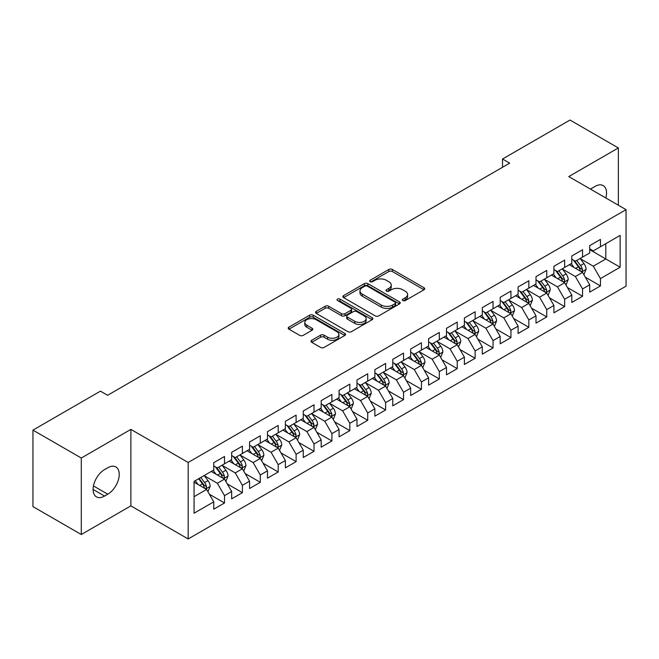 <?xml version="1.0" encoding="UTF-8"?>
<svg xmlns="http://www.w3.org/2000/svg" width="659" height="659" viewBox="0 0 659 659"><rect width="100%" height="100%" fill="white"/><g stroke="black" fill="none" stroke-linecap="round" stroke-linejoin="round"><path stroke-width="0.99" d="M402.863 300.537A1.738 1.005 0 0 0 405.318 300.537L423.992 289.762A2.488 1.433 0 0 0 424.717 288.741A2.488 1.433 0 0 0 423.992 287.728L392.36 269.465A2.488 1.433 0 0 0 388.843 269.465L370.177 280.248A1.738 1.005 0 0 0 369.666 280.956A1.738 1.005 0 0 0 370.177 281.665A1.738 1.005 0 0 0 372.632 281.665L375.053 280.273A7.949 4.588 0 0 1 386.298 280.273L388.934 281.797A7.949 4.588 0 0 1 391.265 285.042A7.949 4.588 0 0 1 388.934 288.288L386.52 289.68A1.738 1.005 0 0 0 386.009 290.397A1.738 1.005 0 0 0 386.52 291.105A1.738 1.005 0 0 0 388.975 291.105L391.397 289.705A7.949 4.588 0 0 1 402.641 289.705L405.277 291.229A7.949 4.588 0 0 1 407.608 294.474A7.949 4.588 0 0 1 405.277 297.72L402.863 299.12A1.738 1.005 0 0 0 402.352 299.829A1.738 1.005 0 0 0 402.863 300.537L402.863 299.12M311.707 340.283A2.488 1.433 0 0 0 310.974 341.296A2.488 1.433 0 0 0 311.707 342.309L320.579 347.433A2.488 1.433 0 0 0 324.096 347.433L344.83 335.464A2.488 1.433 0 0 0 345.555 334.451A2.488 1.433 0 0 0 344.83 333.438L313.198 315.175A2.488 1.433 0 0 0 309.681 315.175L288.947 327.144A2.488 1.433 0 0 0 288.222 328.157A2.488 1.433 0 0 0 288.947 329.171L299.664 335.365A2.488 1.433 0 0 0 303.181 335.365L312.053 330.241A2.488 1.433 0 0 0 312.786 329.22A2.488 1.433 0 0 0 312.053 328.207L306.74 325.142A6.648 3.839 0 0 1 304.796 322.424A6.648 3.839 0 0 1 308.898 318.882A6.648 3.839 0 0 1 316.139 319.714L336.963 331.732A6.648 3.839 0 0 1 338.907 334.451A6.648 3.839 0 0 1 334.805 337.993A6.648 3.839 0 0 1 327.564 337.161L324.096 335.159A2.488 1.433 0 0 0 320.579 335.159L311.707 340.283L311.707 342.309M81.288 458.021L81.288 534.507L130.877 505.881L130.877 429.396L81.288 458.021L32.95 430.121L100.44 391.149L107.598 395.285L509.687 163.144L502.529 159.008L502.529 167.279M130.877 429.396L188.161 462.47L626.05 209.653L626.05 286.146L188.161 538.955L188.161 462.47M618.348 205.213L618.348 147.954L568.766 176.579L626.05 209.653M618.348 147.954L570.019 120.045L502.529 159.008M375.226 315.883A2.488 1.433 0 0 0 378.744 315.883L399.478 303.914A2.488 1.433 0 0 0 400.202 302.893A2.488 1.433 0 0 0 399.478 301.88L367.846 283.617A2.488 1.433 0 0 0 364.336 283.617L343.594 295.594A2.488 1.433 0 0 0 342.869 296.608A2.488 1.433 0 0 0 343.594 297.621L375.226 315.883M338.232 300.916A1.738 1.005 0 0 1 339.995 301.163L339.995 299.095L372.154 317.654A2.488 1.433 0 0 1 372.879 318.676A2.488 1.433 0 0 1 372.154 319.689L351.42 331.658A2.488 1.433 0 0 1 347.903 331.658L316.271 313.396L316.271 311.369A2.488 1.433 0 0 0 315.546 312.382A2.488 1.433 0 0 0 316.271 313.396M316.271 311.369L325.151 306.246A2.488 1.433 0 0 1 328.66 306.246L341.486 313.651A2.488 1.433 0 0 0 345.003 313.651L350.893 310.249A2.488 1.433 0 0 0 351.618 309.236A2.488 1.433 0 0 0 350.893 308.223L337.532 300.512A1.738 1.005 0 0 1 337.029 299.804A1.738 1.005 0 0 1 338.1 298.873A1.738 1.005 0 0 1 339.995 299.095M589.706 249.654L605.819 258.962L605.819 243.665L620.144 235.395L600.448 246.763L600.448 239.423L589.706 245.626L589.706 252.965L582.548 257.101L582.548 249.761L571.806 255.964L571.806 263.303L564.648 267.43L564.648 260.099L553.906 266.294L553.906 273.633L546.739 277.768L546.739 270.429L536.006 276.632L536.006 283.971L528.839 288.107L528.839 280.767L518.098 286.97L518.098 294.309L510.939 298.445L510.939 291.105L500.197 297.308L500.197 304.639L493.039 308.774L493.039 301.435L482.297 307.638L482.297 314.977L475.131 319.113L475.131 311.773L464.389 317.976L464.389 325.315L457.231 329.451L457.231 322.111L446.489 328.314L446.489 335.653L439.331 339.78L439.331 332.449L428.589 338.644L428.589 345.983L421.43 350.118L421.43 342.779L410.689 348.982L410.689 356.321L403.522 360.457L403.522 353.117L392.78 359.32L392.78 366.659L385.622 370.795L385.622 363.455L374.88 369.658L374.88 376.989L367.722 381.124L367.722 373.785L356.98 379.988L356.98 387.327L349.822 391.462L349.822 384.123L339.08 390.326L339.08 397.665L331.914 401.801L331.914 394.461L321.172 400.664L321.172 408.003L314.013 412.13L314.013 404.799L303.272 410.994L303.272 418.333L296.113 422.468L296.113 415.129L285.372 421.332L285.372 428.671L278.213 432.806L278.213 425.467L267.472 431.67L267.472 439.009L260.305 443.145L260.305 435.805L249.563 442.008L249.563 449.339L242.405 453.474L242.405 446.135L231.663 452.338L231.663 459.677L224.505 463.812L224.505 456.473L213.763 462.676L213.763 470.015L194.067 481.383L194.067 513.221L213.763 501.845L206.605 489.448L194.067 482.207M620.144 235.395L620.144 267.224L600.448 278.6L593.289 266.195L580.307 258.699M585.324 277.2L600.448 285.932L600.448 278.6M600.448 285.932L589.706 292.135L589.706 284.795L582.548 288.93L575.389 276.533L562.407 269.037M567.424 287.538L582.548 296.27L582.548 288.93M582.548 296.27L571.806 302.473L571.806 295.133L564.648 299.268L557.481 286.863L544.507 279.375M549.515 297.876L564.648 306.608L564.648 299.268M564.648 306.608L553.906 312.811L553.906 305.471L546.739 309.606L539.581 297.201L526.607 289.705M531.615 308.206L546.739 316.946L546.739 309.606M546.739 316.946L536.006 323.141L536.006 315.809L528.839 319.936L521.681 307.539L508.699 300.043M513.715 318.544L528.839 327.276L528.839 319.936M528.839 327.276L518.098 333.479L518.098 326.139L510.939 330.274L503.781 317.869L490.798 310.381M495.815 328.882L510.939 337.614L510.939 330.274M510.939 337.614L500.197 343.817L500.197 336.477L493.039 340.612L485.872 328.207L472.898 320.711M477.907 339.212L493.039 347.952L493.039 340.612M493.039 347.952L482.297 354.155L482.297 346.815L475.131 350.95L467.972 338.545L454.998 331.049M460.007 349.55L475.131 358.282L475.131 350.95M475.131 358.282L464.389 364.485L464.389 357.145L457.231 361.28L450.072 348.883L437.09 341.387M442.107 359.888L457.231 368.62L457.231 361.28M457.231 368.62L446.489 374.823L446.489 367.483L439.331 371.618L432.172 359.213L419.19 351.725M424.207 370.226L439.331 378.958L439.331 371.618M439.331 378.958L428.589 385.161L428.589 377.821L421.43 381.956L414.264 369.551L401.29 362.055M406.298 380.556L421.43 389.296L421.43 381.956M421.43 389.296L410.689 395.491L410.689 388.159L403.522 392.286L396.364 379.889L383.381 372.393M388.398 390.894L403.522 399.626L403.522 392.286M403.522 399.626L392.78 405.829L392.78 398.489L385.622 402.624L378.464 390.219L365.481 382.731M370.498 401.232L385.622 409.964L385.622 402.624M385.622 409.964L374.88 416.167L374.88 408.827L367.722 412.962L360.564 400.557L347.581 393.069M352.598 411.57L367.722 420.302L367.722 412.962M367.722 420.302L356.98 426.505L356.98 419.165L349.822 423.3L342.655 410.895L329.681 403.399M334.69 421.9L349.822 430.632L349.822 423.3M349.822 430.632L339.08 436.835L339.08 429.495L331.914 433.63L324.755 421.233L311.773 413.737M316.79 432.238L331.914 440.97L331.914 433.63M331.914 440.97L321.172 447.173L321.172 439.833L314.013 443.968L306.855 431.563L293.873 424.075M298.889 442.576L314.013 451.308L314.013 443.968M314.013 451.308L303.272 457.511L303.272 450.171L296.113 454.306L288.955 441.901L275.973 434.405M280.981 452.906L296.113 461.646L296.113 454.306M296.113 461.646L285.372 467.841L285.372 460.509L278.213 464.636L271.047 452.239L258.073 444.743M263.081 463.244L278.213 471.976L278.213 464.636M278.213 471.976L267.472 478.179L267.472 470.839L260.305 474.974L253.147 462.577L240.164 455.081M245.181 473.582L260.305 482.314L260.305 474.974M260.305 482.314L249.563 488.517L249.563 481.177L242.405 485.312L235.247 472.907L222.264 465.419M227.281 483.92L242.405 492.652L242.405 485.312M242.405 492.652L231.663 498.855L231.663 491.515L224.505 495.65L217.346 483.245L204.364 475.749M209.373 494.25L224.505 502.982L224.505 495.65M224.505 502.982L213.763 509.185L213.763 501.845M213.763 465.88L217.346 467.948L224.505 463.812M194.067 496.68L206.605 489.448M231.663 455.542L235.247 457.61L242.405 453.474M217.346 483.245L224.505 479.109L211.259 471.465M231.663 491.515L224.505 479.109M249.563 445.212L253.147 447.28L260.305 443.145M235.247 472.907L242.405 468.771L229.159 461.127M249.563 481.177L242.405 468.771M267.472 434.874L271.047 436.942L278.213 432.806M253.147 462.577L260.305 458.442L247.059 450.789M267.472 470.839L260.305 458.442M285.372 424.536L288.955 426.604L296.113 422.468M271.047 452.239L278.213 448.104L264.959 440.451M285.372 460.509L278.213 448.104M303.272 414.198L306.855 416.266L314.013 412.13M288.955 441.901L296.113 437.765L282.868 430.121M303.272 450.171L296.113 437.765M321.172 403.868L324.755 405.936L331.914 401.801M306.855 431.563L314.013 427.427L300.768 419.783M321.172 439.833L314.013 427.427M339.08 393.53L342.655 395.598L349.822 391.462M324.755 421.233L331.914 417.098L318.668 409.445M339.08 429.495L331.914 417.098M356.98 383.192L360.564 385.26L367.722 381.124M342.655 410.895L349.822 406.76L336.568 399.115M356.98 419.165L349.822 406.76M374.88 372.862L378.464 374.922L385.622 370.795M360.564 400.557L367.722 396.421L354.476 388.777M374.88 408.827L367.722 396.421M392.78 362.524L396.364 364.592L403.522 360.457M378.464 390.219L385.622 386.092L372.376 378.439M392.78 398.489L385.622 386.092M410.689 352.186L414.264 354.254L421.43 350.118M396.364 379.889L403.522 375.754L390.276 368.101M410.689 388.159L403.522 375.754M428.589 341.848L432.172 343.916L439.331 339.78M414.264 369.551L421.43 365.416L408.176 357.771M428.589 377.821L421.43 365.416M446.489 331.518L450.072 333.586L457.231 329.451M432.172 359.213L439.331 355.077L426.085 347.433M446.489 367.483L439.331 355.077M464.389 321.18L467.972 323.248L475.131 319.113M450.072 348.883L457.231 344.748L443.985 337.095M464.389 357.145L457.231 344.748M482.297 310.842L485.872 312.91L493.039 308.774M467.972 338.545L475.131 334.41L461.885 326.757M482.297 346.815L475.131 334.41M500.197 300.512L503.781 302.572L510.939 298.445M485.872 328.207L493.039 324.071L479.785 316.427M500.197 336.477L493.039 324.071M518.098 290.174L521.681 292.242L528.839 288.107M503.781 317.869L510.939 313.742L497.693 306.089M518.098 326.139L510.939 313.742M536.006 279.836L539.581 281.904L546.739 277.768M521.681 307.539L528.839 303.404L515.593 295.751M536.006 315.809L528.839 303.404M553.906 269.498L557.481 271.566L564.648 267.43M539.581 297.201L546.739 293.066L533.493 285.421M553.906 305.471L546.739 293.066M571.806 259.168L575.389 261.236L582.548 257.101M557.481 286.863L564.648 282.727L551.394 275.083M571.806 295.133L564.648 282.727M589.706 248.83L593.289 250.898L600.448 246.763M575.389 276.533L582.548 272.398L569.302 264.745M589.706 284.795L582.548 272.398M32.95 430.121L32.95 506.606L81.288 534.507M130.877 505.881L188.161 538.955M593.289 266.195L605.819 258.962L620.144 267.224M605.835 197.988A16.203 9.358 120 0 0 603.183 185.599A16.203 9.358 120 0 0 595.077 186.398L591.856 188.26A16.203 9.358 120 0 0 590.505 189.133M104.559 469.603A16.203 9.358 120 0 0 93.973 483.879A16.203 9.358 120 0 0 96.461 496.861A16.203 9.358 120 0 0 104.559 496.062L107.779 494.201A16.203 9.358 120 0 0 118.365 479.925A16.203 9.358 120 0 0 115.885 466.934A16.203 9.358 120 0 0 107.779 467.742L104.559 469.603M403.555 300.784L405.277 299.787A7.949 4.588 0 0 0 407.608 296.542L407.608 294.474M391.265 285.042L391.265 287.11A7.949 4.588 0 0 1 388.934 290.355L387.212 291.352M423.959 289.779L392.36 271.533A2.488 1.433 0 0 0 388.843 271.533L370.869 281.912M399.445 303.931L367.846 285.685A2.488 1.433 0 0 0 364.336 285.685L343.627 297.637M395.087 303.61A1.738 1.005 0 0 0 395.598 302.893A1.738 1.005 0 0 0 395.087 302.184L367.318 286.154A1.738 1.005 0 0 0 364.864 286.154L362.31 287.629A7.949 4.588 0 0 0 359.979 290.874A7.949 4.588 0 0 0 362.31 294.12L381.289 305.076A7.949 4.588 0 0 0 392.533 305.076L395.087 303.61L395.087 305.677A1.738 1.005 0 0 0 395.598 304.96L395.598 302.893M359.979 290.874L359.979 292.942A7.949 4.588 0 0 0 362.31 296.188L362.31 294.12M395.087 305.677L392.533 307.143A7.949 4.588 0 0 1 381.289 307.143L362.31 296.188M316.304 313.412L325.151 308.313L325.151 306.246M351.618 309.236L351.618 311.303A2.488 1.433 0 0 1 350.893 312.317L345.003 315.719A2.488 1.433 0 0 1 341.486 315.719L328.66 308.313A2.488 1.433 0 0 0 325.151 308.313M339.995 301.163L372.121 319.706M354.797 321.337A6.648 3.839 0 0 0 362.046 322.169A6.648 3.839 0 0 0 366.149 318.618A6.648 3.839 0 0 0 364.205 315.908L356.865 311.674A2.488 1.433 0 0 0 353.348 311.674L347.466 315.068A2.488 1.433 0 0 0 346.733 316.089A2.488 1.433 0 0 0 347.466 317.103L354.797 321.337L354.797 323.404A6.648 3.839 0 0 0 362.046 324.236A6.648 3.839 0 0 0 366.149 320.686L366.149 318.618M346.733 316.089L346.733 318.149A2.488 1.433 0 0 0 347.466 319.17L347.466 317.103M354.797 323.404L347.466 319.17M338.907 334.451L338.907 336.518A6.648 3.839 0 0 1 334.805 340.06A6.648 3.839 0 0 1 327.564 339.228L324.096 337.227A2.488 1.433 0 0 0 320.579 337.227L311.74 342.326M304.796 322.424L304.796 324.492A6.648 3.839 0 0 0 306.74 327.21L306.74 325.142M312.053 328.207L312.053 330.241L306.74 327.21M344.797 335.48L313.198 317.243A2.488 1.433 0 0 0 309.681 317.243L288.98 329.195M583.874 274.688L586.09 269.276A6.705 3.872 -120 0 0 583.948 263.559L580.151 258.485M574.088 267.513L571.196 263.649M569.846 265.058L569.516 264.621M581.279 271.665L582.325 270.734L582.474 269.556A6.705 3.872 -120 0 0 580.546 265.528L576.749 260.445M574.574 260.766L579.269 267.035A3.419 1.977 60 0 1 579.895 268.073L582.474 269.556M573.396 260.083L578.404 266.763A6.705 3.872 60 0 1 580.324 270.8L580.455 271.187M565.974 285.026L568.19 279.605A6.705 3.872 -120 0 0 566.048 273.897L562.242 268.823M556.188 277.843L553.296 273.987M551.945 275.396L551.616 274.96M563.379 282.003L564.417 281.063L564.565 279.894A6.705 3.872 -120 0 0 562.646 275.857L558.84 270.783M556.674 271.096L561.369 277.373A3.419 1.977 60 0 1 561.995 278.411L564.565 279.894M555.496 270.421L560.496 277.101A6.705 3.872 60 0 1 562.415 281.138L562.555 281.525M548.066 295.364L550.29 289.944A6.705 3.872 -120 0 0 548.148 284.235L544.342 279.152M538.279 288.181L535.388 284.326M534.037 285.734L533.708 285.289M545.479 292.341L546.517 291.402L546.665 290.232A6.705 3.872 -120 0 0 544.746 286.195L540.94 281.121M538.774 281.434L543.469 287.703A3.419 1.977 60 0 1 544.087 288.741L546.665 290.232M537.587 280.75L542.596 287.439A6.705 3.872 60 0 1 544.515 291.467L544.655 291.863M530.165 305.694L532.381 300.282A6.705 3.872 -120 0 0 530.248 294.565L526.442 289.49M520.379 298.519L517.488 294.655M516.137 296.072L515.808 295.627M527.579 302.67L528.617 301.74L528.765 300.57A6.705 3.872 -120 0 0 526.846 296.534L523.04 291.451M520.865 291.772L525.569 298.041A3.419 1.977 60 0 1 526.187 299.079L528.765 300.57M519.687 291.089L524.696 297.769A6.705 3.872 60 0 1 526.615 301.806L526.747 302.193M512.265 316.032L514.481 310.62A6.705 3.872 -120 0 0 512.34 304.903L508.542 299.829M502.479 308.857L499.588 304.993M498.237 306.402L497.907 305.965M509.671 313.009L510.717 312.069L510.857 310.9A6.705 3.872 -120 0 0 508.937 306.863L505.14 301.789M502.965 302.11L507.661 308.379A3.419 1.977 60 0 1 508.287 309.417L510.857 310.9M501.787 301.427L506.796 308.107A6.705 3.872 60 0 1 508.715 312.144L508.847 312.531M494.365 326.37L496.581 320.949A6.705 3.872 -120 0 0 494.439 315.241L490.634 310.158M484.579 319.187L481.688 315.332M480.337 316.74L480.007 316.304M491.771 323.347L492.808 322.408L492.957 321.238A6.705 3.872 -120 0 0 491.037 317.201L487.232 312.127M485.065 312.44L489.761 318.709A3.419 1.977 60 0 1 490.387 319.747L492.957 321.238M483.887 311.765L488.887 318.445A6.705 3.872 60 0 1 490.807 322.482L490.947 322.869M476.457 336.708L478.681 331.288A6.705 3.872 -120 0 0 476.539 325.571L472.734 320.496M466.671 329.525L463.779 325.67M462.429 327.078L462.099 326.633M473.87 333.676L474.908 332.746L475.057 331.576A6.705 3.872 -120 0 0 473.137 327.539L469.332 322.465M467.165 322.778L471.86 329.047A3.419 1.977 60 0 1 472.478 330.085L475.057 331.576M465.979 322.094L470.987 328.775A6.705 3.872 60 0 1 472.907 332.811L473.047 333.199M458.557 347.038L460.773 341.626A6.705 3.872 -120 0 0 458.631 335.909L454.834 330.834M448.771 339.863L445.879 335.999M444.528 337.408L444.199 336.971M455.97 344.014L457.008 343.084L457.157 341.906A6.705 3.872 -120 0 0 455.237 337.878L451.431 332.795M449.257 333.116L453.96 339.385A3.419 1.977 60 0 1 454.578 340.423L457.157 341.906M448.079 332.433L453.087 339.113A6.705 3.872 60 0 1 455.007 343.15L455.138 343.537M440.657 357.376L442.873 351.955A6.705 3.872 -120 0 0 440.731 346.247L436.933 341.173M430.871 350.193L427.979 346.337M426.628 347.746L426.299 347.309M438.062 354.353L439.108 353.413L439.248 352.244A6.705 3.872 -120 0 0 437.329 348.207L433.531 343.133M431.357 343.446L436.052 349.723A3.419 1.977 60 0 1 436.678 350.761L439.248 352.244M430.179 342.771L435.187 349.451A6.705 3.872 60 0 1 437.106 353.488L437.238 353.875M422.757 367.714L424.973 362.293A6.705 3.872 -120 0 0 422.831 356.585L419.025 351.502M412.971 360.531L410.079 356.676M408.728 358.084L408.399 357.648M420.162 364.691L421.2 363.752L421.348 362.582A6.705 3.872 -120 0 0 419.429 358.545L415.623 353.471M413.457 353.784L418.152 360.053A3.419 1.977 60 0 1 418.77 361.091L421.348 362.582M412.279 353.1L417.279 359.789A6.705 3.872 60 0 1 419.198 363.817L419.338 364.213M404.848 378.044L407.073 372.632A6.705 3.872 -120 0 0 404.931 366.915L401.125 361.84M395.062 370.869L392.171 367.005M390.82 368.422L390.49 367.977M402.262 375.02L403.3 374.09L403.448 372.92A6.705 3.872 -120 0 0 401.529 368.883L397.723 363.801M395.557 364.122L400.252 370.391A3.419 1.977 60 0 1 400.87 371.429L403.448 372.92M394.37 363.438L399.379 370.119A6.705 3.872 60 0 1 401.298 374.155L401.438 374.543M386.948 388.382L389.164 382.97A6.705 3.872 -120 0 0 387.022 377.253L383.225 372.178M377.162 381.207L374.271 377.343M372.92 378.752L372.59 378.315M384.362 385.358L385.4 384.419L385.548 383.25A6.705 3.872 -120 0 0 383.629 379.213L379.823 374.139M377.648 374.46L382.352 380.729A3.419 1.977 60 0 1 382.97 381.767L385.548 383.25M376.47 373.777L381.479 380.457A6.705 3.872 60 0 1 383.398 384.494L383.53 384.881M369.048 398.72L371.264 393.299A6.705 3.872 -120 0 0 369.122 387.591L365.325 382.517M359.262 391.537L356.371 387.681M355.02 389.09L354.69 388.653M366.453 395.697L367.5 394.757L367.64 393.588A6.705 3.872 -120 0 0 365.72 389.551L361.923 384.477M359.748 384.79L364.443 391.059A3.419 1.977 60 0 1 365.07 392.105L367.64 393.588M358.57 384.115L363.57 390.795A6.705 3.872 60 0 1 365.498 394.832L365.63 395.219M351.14 409.058L353.364 403.637A6.705 3.872 -120 0 0 351.222 397.929L347.417 392.846M341.362 401.875L338.471 398.02M337.12 399.428L336.79 398.983M348.553 406.026L349.591 405.096L349.74 403.926A6.705 3.872 -120 0 0 347.82 399.889L344.014 394.815M341.848 395.128L346.543 401.397A3.419 1.977 60 0 1 347.161 402.435L349.74 403.926M340.67 394.444L345.67 401.125A6.705 3.872 60 0 1 347.59 405.161L347.73 405.557M333.24 419.388L335.464 413.976A6.705 3.872 -120 0 0 333.322 408.259L329.516 403.184M323.454 412.213L320.562 408.349M319.211 409.758L318.882 409.321M330.653 416.364L331.691 415.434L331.839 414.264A6.705 3.872 -120 0 0 329.92 410.227L326.114 405.145M323.948 405.466L328.643 411.735A3.419 1.977 60 0 1 329.261 412.773L331.839 414.264M322.762 404.783L327.77 411.463A6.705 3.872 60 0 1 329.689 415.499L329.829 415.887M315.34 429.726L317.556 424.305A6.705 3.872 -120 0 0 315.414 418.597L311.616 413.522M305.554 422.551L302.662 418.687M301.311 420.096L300.982 419.659M312.753 426.702L313.791 425.763L313.939 424.594A6.705 3.872 -120 0 0 312.02 420.557L308.214 415.483M306.04 415.796L310.743 422.073A3.419 1.977 60 0 1 311.361 423.111L313.939 424.594M304.862 415.121L309.87 421.801A6.705 3.872 60 0 1 311.789 425.838L311.921 426.225M297.44 440.064L299.656 434.643A6.705 3.872 -120 0 0 297.514 428.935L293.716 423.852M287.654 432.881L284.762 429.025M283.411 430.434L283.082 429.998M294.845 437.041L295.891 436.101L296.031 434.932A6.705 3.872 -120 0 0 294.112 430.895L290.314 425.821M288.14 426.134L292.835 432.403A3.419 1.977 60 0 1 293.461 433.441L296.031 434.932M286.962 425.45L291.962 432.139A6.705 3.872 60 0 1 293.889 436.176L294.021 436.563M279.531 450.394L281.755 444.982A6.705 3.872 -120 0 0 279.614 439.265L275.808 434.19M269.753 443.219L266.862 439.355M265.511 440.772L265.182 440.327M276.945 447.37L277.983 446.44L278.131 445.27A6.705 3.872 -120 0 0 276.212 441.233L272.406 436.159M270.239 436.472L274.935 442.741A3.419 1.977 60 0 1 275.553 443.779L278.131 445.27M269.061 435.788L274.062 442.469A6.705 3.872 60 0 1 275.981 446.505L276.121 446.893M261.631 460.732L263.855 455.32A6.705 3.872 -120 0 0 261.714 449.603L257.908 444.528M251.845 453.557L248.954 449.693M247.603 451.102L247.273 450.665M259.045 457.708L260.083 456.769L260.231 455.6A6.705 3.872 -120 0 0 258.312 451.572L254.506 446.489M252.339 446.81L257.035 453.079A3.419 1.977 60 0 1 257.653 454.117L260.231 455.6M251.153 446.127L256.162 452.807A6.705 3.872 60 0 1 258.081 456.844L258.221 457.231M243.731 471.07L245.947 465.649A6.705 3.872 -120 0 0 243.805 459.941L240.008 454.867M233.945 463.887L231.054 460.031M229.703 461.44L229.373 461.003M241.145 468.047L242.183 467.107L242.331 465.938A6.705 3.872 -120 0 0 240.403 461.901L236.606 456.827M234.431 457.14L239.135 463.417A3.419 1.977 60 0 1 239.752 464.455L242.331 465.938M233.253 456.465L238.261 463.145A6.705 3.872 60 0 1 240.181 467.182L240.313 467.569M225.831 481.408L228.047 475.987A6.705 3.872 -120 0 0 225.905 470.279L222.099 465.196M216.045 474.225L213.154 470.369M211.803 471.778L211.473 471.333M223.236 478.376L224.282 477.445L224.422 476.276A6.705 3.872 -120 0 0 222.503 472.239L218.706 467.165M216.531 467.478L221.226 473.747A3.419 1.977 60 0 1 221.852 474.785L224.422 476.276M215.353 466.794L220.353 473.483A6.705 3.872 60 0 1 222.281 477.511L222.412 477.907M207.923 491.738L210.147 486.326A6.705 3.872 -120 0 0 208.005 480.609L204.199 475.534M198.145 484.563L195.253 480.699M205.336 488.714L206.374 487.784L206.522 486.614A6.705 3.872 -120 0 0 204.603 482.577L200.797 477.495M199.117 478.467L203.326 484.085A3.419 1.977 60 0 1 203.944 485.123L206.522 486.614M198.656 478.739L202.453 483.813A6.705 3.872 60 0 1 204.372 487.849L204.512 488.237M405.277 299.787L405.277 297.72M386.52 291.105L386.52 289.68M388.934 290.355L388.934 288.288M370.177 281.665L370.177 280.248M388.843 271.533L388.843 269.465M392.36 271.533L392.36 269.465M423.992 289.762L423.992 287.728M343.594 297.621L343.594 295.594M364.336 285.685L364.336 283.617M367.846 285.685L367.846 283.617M399.478 303.914L399.478 301.88M381.289 307.143L381.289 305.076M392.533 307.143L392.533 305.076M328.66 308.313L328.66 306.246M341.486 315.719L341.486 313.651M345.003 315.719L345.003 313.651M350.893 312.317L350.893 310.249M372.154 319.689L372.154 317.654M320.579 337.227L320.579 335.159M324.096 337.227L324.096 335.159M327.564 339.228L327.564 337.161M288.947 329.171L288.947 327.144M309.681 317.243L309.681 315.175M313.198 317.243L313.198 315.175M344.83 335.464L344.83 333.438M93.1 489.448L104.559 496.062M93.463 485.938L107.779 494.201M581.708 271.912L586.049 269.399M580.546 265.528L583.948 263.559M575.595 268.386L578.404 266.763M563.807 282.241L568.149 279.737M562.646 275.857L566.048 273.897M557.695 278.716L560.496 277.101M545.899 292.58L550.24 290.075M544.746 286.195L548.148 284.235M539.795 289.054L542.596 287.439M527.999 302.918L532.34 300.413M526.846 296.534L530.248 294.565M521.895 299.392L524.696 297.769M510.099 313.256L514.44 310.743M508.937 306.863L512.34 304.903M503.987 309.722L506.796 308.107M492.199 323.585L496.54 321.081M491.037 317.201L494.439 315.241M486.087 320.06L488.887 318.445M474.291 333.924L478.632 331.419M473.137 327.539L476.539 325.571M468.187 330.398L470.987 328.775M456.39 344.262L460.732 341.749M455.237 337.878L458.631 335.909M450.286 340.736L453.087 339.113M438.49 354.591L442.832 352.087M437.329 348.207L440.731 346.247M432.378 351.066L435.187 349.451M420.59 364.929L424.931 362.425M419.429 358.545L422.831 356.585M414.478 361.404L417.279 359.789M402.682 375.268L407.023 372.763M401.529 368.883L404.931 366.915M396.578 371.742L399.379 370.119M384.782 385.606L389.123 383.093M383.629 379.213L387.022 377.253M378.67 382.08L381.479 380.457M366.882 395.935L371.223 393.431M365.72 389.551L369.122 387.591M360.77 392.41L363.57 390.795M348.982 406.273L353.323 403.769M347.82 399.889L351.222 397.929M342.869 402.748L345.67 401.125M331.073 416.612L335.415 414.107M329.92 410.227L333.322 408.259M324.969 413.086L327.77 411.463M313.173 426.95L317.514 424.437M312.02 420.557L315.414 418.597M307.061 423.416L309.87 421.801M295.273 437.279L299.614 434.775M294.112 430.895L297.514 428.935M289.161 433.754L291.962 432.139M277.365 447.618L281.706 445.113M276.212 441.233L279.614 439.265M271.261 444.092L274.062 442.469M259.465 457.956L263.806 455.443M258.312 451.572L261.714 449.603M253.361 454.43L256.162 452.807M241.565 468.285L245.906 465.781M240.403 461.901L243.805 459.941M235.452 464.76L238.261 463.145M223.665 478.623L228.006 476.119M222.503 472.239L225.905 470.279M217.552 475.098L220.353 473.483M205.756 488.962L210.097 486.457M204.603 482.577L208.005 480.609M199.652 485.436L202.453 483.813"/></g></svg>
